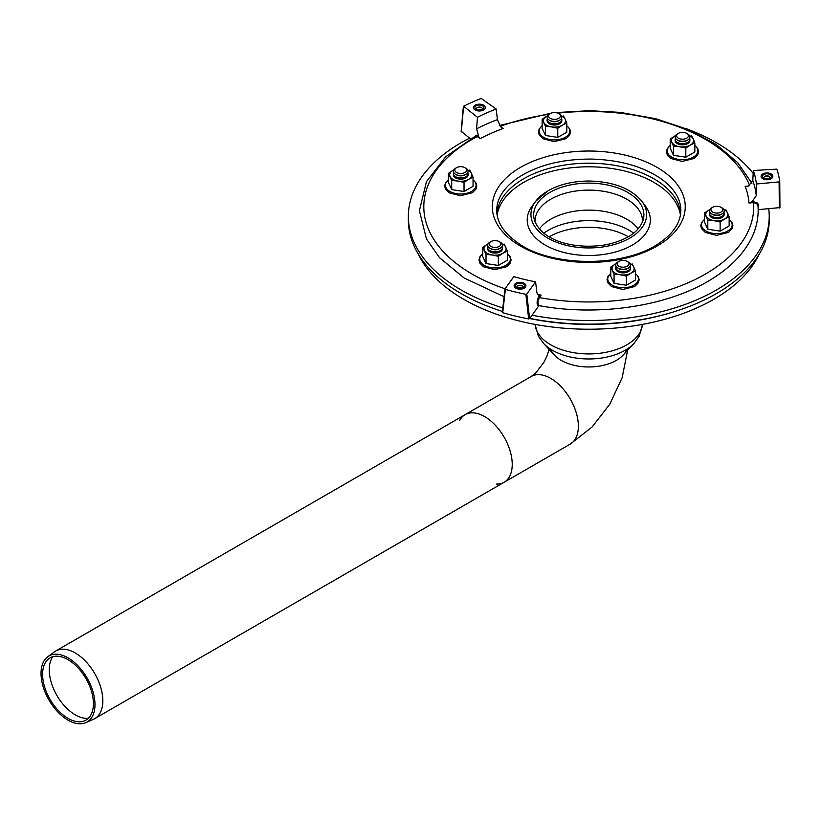 <?xml version="1.0" encoding="UTF-8"?>
<svg xmlns="http://www.w3.org/2000/svg" width="821" height="821" viewBox="0 0 821 821"><rect width="100%" height="100%" fill="white"/><g stroke="black" fill="none" stroke-linecap="round" stroke-linejoin="round"><path stroke-width="1.23" d="M759.343 253.946A176.761 102.05 180 0 1 588.78 329.221A176.761 102.05 180 0 1 418.217 253.946M672.307 312.298A176.761 102.05 180 0 1 529.678 318.538M88.309 718.344A36.822 21.264 60 0 1 56.885 695.418A36.822 21.264 60 0 1 52.739 656.738M68.01 659.663A35.919 20.741 60 0 1 91.767 692.329A35.919 20.741 60 0 1 84.82 720.684A35.919 20.741 60 0 1 50.04 699.369A35.919 20.741 60 0 1 48.973 658.586A35.919 20.741 60 0 1 68.01 659.663M68.01 657.857A38.135 22.023 60 0 1 93.235 692.534A38.135 22.023 60 0 1 85.856 722.644A38.135 22.023 60 0 1 48.932 700.005A38.135 22.023 60 0 1 47.792 656.708A38.135 22.023 60 0 1 68.01 657.857M47.792 656.708L54.545 651.782A39.039 22.536 60 0 1 55.715 651.022A39.039 22.536 60 0 1 75.224 652.952A39.039 22.536 60 0 1 100.726 687.351A39.039 22.536 60 0 1 94.743 718.632A39.039 22.536 60 0 1 93.502 719.258L85.856 722.644M459.739 420.311A39.039 22.536 60 0 1 465.107 414.656A39.039 22.536 60 0 1 484.626 416.596A39.039 22.536 60 0 1 510.128 450.986A39.039 22.536 60 0 1 504.145 482.266A39.039 22.536 60 0 1 496.561 484.092M550.614 349.171A39.039 22.536 -0 0 0 561.174 360.368A39.039 22.536 -0 0 0 599.823 366.043A39.039 22.536 -0 0 0 626.936 349.171M55.715 651.022L465.107 414.656A39.039 22.536 60 0 1 504.145 437.193A39.039 22.536 60 0 1 504.145 482.266L570.277 444.079A39.039 22.536 60 0 0 576.26 412.799A39.039 22.536 60 0 0 550.768 378.409A39.039 22.536 60 0 0 531.249 376.47L536.164 372.518L543.83 362.4L546.837 356.355L549.095 349.377M634.099 343.281L623.201 355.052A39.039 22.536 180 0 1 561.174 360.368A39.039 22.536 180 0 1 554.36 355.052L543.461 343.281A51.384 29.669 180 0 0 552.441 350.28A51.384 29.669 180 0 0 634.099 343.281L639.19 336.158L642.504 324.387A53.765 31.044 180 0 1 608.145 351.85A53.765 31.044 180 0 1 550.768 344.841A53.765 31.044 180 0 1 535.076 324.398M686.684 133.361L687.731 133.967A7.368 4.249 180 0 1 687.731 139.981A7.368 4.249 180 0 1 677.315 139.981L677.315 139.981A7.368 4.249 180 0 1 677.315 133.967L678.351 133.361A5.891 3.397 180 0 1 686.684 133.361A5.891 3.397 180 0 1 686.684 138.174A5.891 3.397 180 0 1 678.351 138.174A5.891 3.397 180 0 1 678.351 133.361M678.351 140.576L677.315 139.981L678.351 140.576A5.891 3.397 180 0 0 686.684 140.576L687.731 139.981M689.578 138.174A7.368 4.249 180 0 1 687.731 142.382A7.368 4.249 180 0 1 677.315 142.382L677.315 142.382A7.368 4.249 180 0 1 675.457 138.174M678.351 142.987L677.315 142.382L678.351 142.987A5.891 3.397 180 0 0 686.684 142.987L687.731 142.382M558.639 113.555L559.676 114.15A7.368 4.249 180 0 1 559.676 120.164A7.368 4.249 180 0 1 556.371 121.272A7.368 4.249 180 0 1 549.259 120.164A7.368 4.249 180 0 1 549.259 114.15L550.306 113.555A5.891 3.397 180 0 1 558.639 113.555A5.891 3.397 180 0 1 555.991 119.24A5.891 3.397 180 0 1 549.362 117.66A5.891 3.397 180 0 1 550.306 113.555M559.676 120.164L558.639 120.769A5.891 3.397 180 0 1 555.991 121.652A5.891 3.397 180 0 1 550.306 120.769L549.259 120.164M561.533 118.368A7.368 4.249 180 0 1 559.676 122.575A7.368 4.249 180 0 1 556.371 123.673A7.368 4.249 180 0 1 549.259 122.575A7.368 4.249 180 0 1 547.402 118.368M559.676 122.575L558.639 123.171A5.891 3.397 180 0 1 555.991 124.053A5.891 3.397 180 0 1 550.306 123.171L549.259 122.575M464.891 167.669L465.938 168.274A7.368 4.249 180 0 1 467.847 172.379A7.368 4.249 180 0 1 465.938 174.288A7.368 4.249 180 0 1 455.522 174.288A7.368 4.249 180 0 1 455.522 168.274L456.558 167.669A5.891 3.397 180 0 1 464.891 167.669A5.891 3.397 180 0 1 466.42 170.963A5.891 3.397 180 0 1 457.779 173.026A5.891 3.397 180 0 1 456.558 167.669M465.938 174.288L464.891 174.894A5.891 3.397 180 0 1 456.558 174.894L455.522 174.288M467.796 172.482A7.368 4.249 180 0 1 467.847 174.791A7.368 4.249 180 0 1 465.938 176.689A7.368 4.249 180 0 1 455.522 176.689A7.368 4.249 180 0 1 453.664 172.482M465.938 176.689L464.891 177.295A5.891 3.397 180 0 1 456.558 177.295L455.522 176.689M500.246 242.205L499.209 241.6L500.246 242.205A7.368 4.249 180 0 1 500.246 248.219A7.368 4.249 180 0 1 489.829 248.219A7.368 4.249 180 0 1 489.829 242.205L490.876 241.6A5.891 3.397 180 0 1 499.209 241.6L499.209 241.6A5.891 3.397 180 0 1 499.209 246.413A5.891 3.397 180 0 1 490.876 246.413A5.891 3.397 180 0 1 490.876 241.6M500.246 248.219L499.209 248.814A5.891 3.397 180 0 1 490.876 248.814L489.829 248.219M502.103 246.413A7.368 4.249 180 0 1 500.246 250.621A7.368 4.249 180 0 1 489.829 250.621A7.368 4.249 180 0 1 487.972 246.413M500.246 250.621L499.209 251.226A5.891 3.397 180 0 1 490.876 251.226L489.829 250.621M627.254 261.406L628.301 262.012A7.368 4.249 180 0 1 628.301 268.026A7.368 4.249 180 0 1 617.885 268.026A7.368 4.249 180 0 1 617.885 262.012L618.921 261.406A5.891 3.397 180 0 1 621.569 260.534A5.891 3.397 180 0 1 627.254 261.406A5.891 3.397 180 0 1 627.254 266.22A5.891 3.397 180 0 1 618.921 266.22A5.891 3.397 180 0 1 618.921 261.406M628.301 268.026L627.254 268.631A5.891 3.397 180 0 1 618.921 268.631L617.885 268.026M630.159 266.22A7.368 4.249 180 0 1 628.301 270.427A7.368 4.249 180 0 1 617.885 270.427A7.368 4.249 180 0 1 616.027 266.22M628.301 270.427L627.254 271.033A5.891 3.397 180 0 1 618.921 271.033L617.885 270.427M720.992 207.292L722.039 207.887A7.368 4.249 180 0 1 722.039 213.901A7.368 4.249 180 0 1 711.622 213.901A7.368 4.249 180 0 1 709.713 209.796A7.368 4.249 180 0 1 711.622 207.887L712.659 207.292A5.891 3.397 180 0 1 720.992 207.292A5.891 3.397 180 0 1 718.354 212.978A5.891 3.397 180 0 1 711.14 208.811A5.891 3.397 180 0 1 712.659 207.292M722.039 213.901L720.992 214.507A5.891 3.397 180 0 1 712.659 214.507L711.622 213.901M723.896 212.105A7.368 4.249 180 0 1 722.039 216.313A7.368 4.249 180 0 1 711.622 216.313A7.368 4.249 180 0 1 709.713 212.208A7.368 4.249 180 0 1 709.765 212.105M722.039 216.313L720.992 216.908A5.891 3.397 180 0 1 712.659 216.908L711.622 216.313M680.681 213.265A92.065 53.149 0 0 0 588.78 163.194A92.065 53.149 0 0 0 496.869 213.265M680.445 215.02A92.065 53.149 0 0 0 588.78 166.807A92.065 53.149 0 0 0 497.116 215.02M768.754 208.842A180.435 104.175 180 0 1 769.215 216.344L769.215 219.956A180.435 104.175 180 0 1 716.374 293.62A180.435 104.175 180 0 1 529.781 318.404M502.411 311.426A180.435 104.175 180 0 1 408.345 219.956L408.345 216.344A180.435 104.175 180 0 1 469.509 138.174M769.215 216.344A180.435 104.175 180 0 1 716.374 290.008A180.435 104.175 180 0 1 532.049 315.233M502.811 307.937A180.435 104.175 180 0 1 408.345 216.344M685.699 128.476A180.435 104.175 180 0 1 753.175 173.395M522.269 282.598A5.891 3.397 180 0 1 525.902 285.739A5.891 3.397 180 0 1 520.011 289.146A5.891 3.397 180 0 1 514.12 285.739A5.891 3.397 180 0 1 522.269 282.598M482.974 110.271A5.891 3.397 180 0 1 476.775 110.63A5.891 3.397 180 0 1 473.491 107.572A5.891 3.397 180 0 1 479.382 104.175A5.891 3.397 180 0 1 485.273 107.572A5.891 3.397 180 0 1 482.974 110.271M761.098 176.792A5.891 3.397 180 0 1 761.057 176.341A5.891 3.397 180 0 1 766.947 172.944A5.891 3.397 180 0 1 772.838 176.341A5.891 3.397 180 0 1 767.327 179.737A5.891 3.397 180 0 1 761.098 176.792M751.974 201.802L748.968 203.003L753.596 202.643L753.504 201.689L751.974 201.802L756.233 195.726A167.689 96.816 0 0 0 752.806 180.712L748.383 186.028L745.181 186.388A160.321 92.557 0 0 1 748.968 203.003M537.232 294.37A160.321 92.557 0 0 0 541.09 295.098L539.305 297.582A164.97 95.246 180 0 0 753.596 202.643L756.685 203.505L758.009 205.948C758.809 217.278 756.49 228.31 751.071 239.044C743.426 253.884 730.844 266.897 713.305 278.073C670.521 305.864 599.925 316.937 539.14 305.658L538.186 304.417L537.981 301.974L539.305 297.582A0.739 0.554 35.7 0 1 538.627 296.884C536.657 301.399 536.606 304.529 538.463 306.284L539.171 305.658M752.806 180.712L753.309 170.522L776.861 169.136A191.488 110.558 0 0 1 779.755 181.831L756.387 184.007L756.233 195.726M758.163 209.642L779.95 207.59L779.755 181.852L779.119 182.283L779.314 208.031L779.95 207.59L779.755 181.882M529.586 318.661L526.795 294.062L525.871 294.308L528.673 318.907L529.586 318.661L538.463 306.295M528.673 318.907A191.488 110.558 180 0 1 502.719 312.698L505.377 289.403A191.488 110.558 0 0 0 525.871 294.308M502.37 312.154L504.987 289.125M496.161 109.019L497.423 119.63A167.689 96.816 0 0 0 476.601 128.856L477.463 117.3A167.915 96.95 180 0 1 496.161 109.019L481.198 98.428A191.488 110.558 0 0 0 463.608 106.227L461.289 131.986L461.381 131.401L470.433 138.862M504.084 296.74L464.091 277.97L439.584 257.732L426.417 238.901L419.387 210.73L426.448 181.687L445.639 156.832L475.267 136.194L477.227 136.553L477.812 135.752L476.396 135.167L474.528 136.594M497.423 119.63L500.605 126.773L503.099 128.497A160.321 92.557 0 0 0 480.069 138.698L477.812 135.752M505.018 288.859L505.377 289.403L505.018 288.859L513.792 276.626A167.915 96.95 180 0 0 535.569 281.839L536.934 292.881L539.212 296.063L538.627 296.884M541.09 295.098L538.627 296.114M477.463 117.3L463.608 106.227M476.601 128.856L478.746 136.46M753.309 170.522A167.915 96.95 180 0 1 756.387 184.007M526.795 294.062L535.569 281.839M516.419 283.04A5.891 3.397 180 0 1 522.618 282.691A5.891 3.397 180 0 1 525.902 285.739A5.891 3.397 180 0 1 520.011 289.146A5.891 3.397 180 0 1 514.12 285.739A5.891 3.397 180 0 1 516.419 283.04M517.322 283.717A4.423 2.555 180 0 1 523.336 284.056A4.423 2.555 180 0 1 523.131 287.545A4.423 2.555 180 0 1 516.881 287.545A4.423 2.555 180 0 1 517.322 283.717M518.533 288.14A4.423 2.555 180 0 1 521.479 288.14M518.113 288.048A2.945 1.704 180 0 1 518.215 287.997A2.945 1.704 180 0 1 521.899 288.048M517.517 286.036A4.423 2.555 180 0 1 522.505 286.036M517.517 287.843A2.945 1.704 180 0 1 517.928 285.739A2.945 1.704 180 0 1 518.215 285.595A2.945 1.704 180 0 1 522.094 285.739A2.945 1.704 180 0 1 522.505 287.843M475.8 104.883A5.891 3.397 180 0 1 481.989 104.524A5.891 3.397 180 0 1 485.273 107.572A5.891 3.397 180 0 1 479.382 110.979A5.891 3.397 180 0 1 473.491 107.572A5.891 3.397 180 0 1 475.8 104.883M476.693 105.55A4.423 2.555 180 0 1 482.707 105.899A4.423 2.555 180 0 1 482.512 109.378A4.423 2.555 180 0 1 476.262 109.378A4.423 2.555 180 0 1 476.693 105.55M477.914 109.983A4.423 2.555 180 0 1 480.86 109.983M477.494 109.881A2.945 1.704 180 0 1 477.586 109.84A2.945 1.704 180 0 1 481.28 109.881M476.888 107.879A4.423 2.555 180 0 1 481.886 107.879M476.888 109.686A2.945 1.704 180 0 1 477.299 107.572A2.945 1.704 180 0 1 477.586 107.428A2.945 1.704 180 0 1 481.465 107.572A2.945 1.704 180 0 1 481.886 109.686M763.356 173.642A5.891 3.397 180 0 1 769.554 173.293A5.891 3.397 180 0 1 772.838 176.341A5.891 3.397 180 0 1 766.947 179.748A5.891 3.397 180 0 1 761.057 176.341A5.891 3.397 180 0 1 763.356 173.642M764.259 174.319A4.423 2.555 180 0 1 770.262 174.668A4.423 2.555 180 0 1 770.067 178.147A4.423 2.555 180 0 1 763.817 178.147A4.423 2.555 180 0 1 764.259 174.319M765.47 178.752A4.423 2.555 180 0 1 768.415 178.752M765.049 178.65A2.945 1.704 180 0 1 765.151 178.609A2.945 1.704 180 0 1 768.836 178.65M764.443 176.648A4.423 2.555 180 0 1 769.441 176.648M764.443 178.455A2.945 1.704 180 0 1 764.864 176.341A2.945 1.704 180 0 1 765.151 176.197A2.945 1.704 180 0 1 769.031 176.341A2.945 1.704 180 0 1 769.441 178.455M641.827 201.237C630.867 188.317 613.184 181.574 588.76 181.02C573.007 181.143 559.44 184.397 548.048 190.78L535.733 201.237A57.839 33.394 180 0 0 547.884 238.162A57.839 33.394 180 0 0 621.333 242.154A57.839 33.394 180 0 0 641.827 201.237L645.244 205.784A61.575 35.549 180 0 1 623.426 249.338A61.575 35.549 180 0 1 545.247 245.089A61.575 35.549 180 0 1 532.316 205.784L535.733 201.237A57.839 33.394 180 0 1 547.884 190.944M539.397 228.885A53.765 31.044 180 0 1 588.78 210.125A53.765 31.044 180 0 1 638.163 228.885M535.035 221.927A53.765 31.044 180 0 1 535.015 221.157A53.765 31.044 180 0 1 588.78 190.113A53.765 31.044 180 0 1 642.545 221.157A53.765 31.044 180 0 1 642.525 221.927M482.717 247.285L487.233 244.309A11.042 6.373 0 0 0 484.369 250.467A11.042 6.373 0 0 0 492.179 254.982L498.347 256.306L498.347 265.44L486.022 263.541L482.717 256.429L482.717 247.285L486.022 254.397L492.179 254.982A11.042 6.373 0 0 0 502.852 253.33L507.357 251.093L505.715 247.162A11.042 6.373 0 0 0 502.042 243.878M498.347 256.306L502.852 253.33A11.042 6.373 0 0 0 505.715 247.162L504.063 243.981M507.357 251.093L507.357 260.236L498.347 265.44M486.022 254.397L486.022 263.541M488.043 243.878A11.042 6.373 0 0 0 487.233 244.309M487.746 248.219A7.368 4.249 0 0 0 489.829 251.821A7.368 4.249 0 0 0 500.246 251.821A7.368 4.249 0 0 0 502.329 248.219M610.773 267.092L615.278 264.116A11.042 6.373 0 0 0 612.415 270.273A11.042 6.373 0 0 0 620.235 274.789L626.392 276.113L626.392 285.256L614.067 283.348L610.773 276.236L610.773 267.092L614.067 274.204L620.235 274.789A11.042 6.373 0 0 0 630.897 273.136L635.413 270.909L633.761 266.979A11.042 6.373 0 0 0 630.087 263.695M626.392 276.113L630.897 273.136A11.042 6.373 0 0 0 633.761 266.979L632.108 263.798M635.413 270.909L635.413 280.043L626.392 285.256M614.067 274.204L614.067 283.348M616.089 263.695A11.042 6.373 0 0 0 615.278 264.116M615.801 268.026A7.368 4.249 0 0 0 617.885 271.638A7.368 4.249 0 0 0 628.301 271.638A7.368 4.249 0 0 0 630.384 268.026M704.51 212.978L709.016 210.002A11.042 6.373 0 0 0 706.163 216.159A11.042 6.373 0 0 0 713.972 220.664L720.13 221.998L720.13 231.132L707.805 229.223L704.51 222.111L704.51 212.978L707.805 220.09L713.972 220.664A11.042 6.373 0 0 0 724.645 219.012L729.151 216.785L727.498 212.855A11.042 6.373 0 0 0 723.824 209.571M720.13 221.998L724.645 219.012A11.042 6.373 0 0 0 727.498 212.855L725.846 209.673M729.151 216.785L729.151 225.929L720.13 231.132M707.805 220.09L707.805 229.223M709.837 209.571A11.042 6.373 0 0 0 709.016 210.002M709.539 213.901A7.368 4.249 0 0 0 711.622 217.514A7.368 4.249 0 0 0 722.039 217.514A7.368 4.249 0 0 0 724.122 213.901M670.193 139.047L674.708 136.07A11.042 6.373 0 0 0 671.845 142.228A11.042 6.373 0 0 0 679.655 146.743L685.822 148.067L685.822 157.201L673.497 155.302L670.193 148.18L670.193 139.047L673.497 146.159L679.655 146.743A11.042 6.373 0 0 0 690.328 145.091L694.843 142.854L693.191 138.923A11.042 6.373 0 0 0 689.517 135.639M685.822 148.067L690.328 145.091A11.042 6.373 0 0 0 693.191 138.923L691.539 135.742M694.843 142.854L694.843 151.998L685.822 157.201M673.497 146.159L673.497 155.302M675.519 135.639A11.042 6.373 0 0 0 674.708 136.07M675.231 139.981A7.368 4.249 0 0 0 677.315 143.583A7.368 4.249 0 0 0 687.731 143.583A7.368 4.249 0 0 0 689.804 139.981M542.147 119.24L546.653 116.264A11.042 6.373 0 0 0 543.8 122.421A11.042 6.373 0 0 0 551.609 126.927L557.767 128.261L557.767 137.394L545.452 135.486L542.147 128.374L542.147 119.24L545.452 126.352L551.609 126.927A11.042 6.373 0 0 0 562.282 125.274L566.788 123.047L565.135 119.117A11.042 6.373 0 0 0 561.461 115.833M557.767 128.261L562.282 125.274A11.042 6.373 0 0 0 565.135 119.117L563.483 115.935M566.788 123.047L566.788 132.191L557.767 137.394M545.452 126.352L545.452 135.486M547.474 115.833A11.042 6.373 0 0 0 546.653 116.264M547.176 120.164A7.368 4.249 0 0 0 549.259 123.776A7.368 4.249 0 0 0 559.676 123.776A7.368 4.249 0 0 0 561.759 120.164M448.41 173.354L452.915 170.378A11.042 6.373 0 0 0 450.062 176.536A11.042 6.373 0 0 0 457.872 181.051L464.029 182.375L464.029 191.519L451.714 189.61L448.41 182.498L448.41 173.354L451.714 180.466L457.872 181.051A11.042 6.373 0 0 0 468.545 179.399L473.05 177.172L471.398 173.241A11.042 6.373 0 0 0 467.724 169.957M464.029 182.375L468.545 179.399A11.042 6.373 0 0 0 471.398 173.241L469.745 170.05M473.05 177.172L473.05 186.305L464.029 191.519M451.714 180.466L451.714 189.61M453.736 169.957A11.042 6.373 0 0 0 452.915 170.378M453.438 174.288A7.368 4.249 0 0 0 455.522 177.89A7.368 4.249 0 0 0 465.938 177.89A7.368 4.249 0 0 0 468.021 174.288M549.218 236.776A55.972 32.317 180 0 1 628.342 236.776M543.892 233.143A57.326 33.097 180 0 1 548.243 230.332A57.326 33.097 180 0 1 633.668 233.143M758.122 207.877L758.532 204.829L757.537 203.085L753.504 201.689M747.982 186.172L745.181 186.388M500.276 126.342A164.97 95.246 180 0 1 549.044 114.283M557.839 113.165A164.97 95.246 180 0 1 749.573 185.423M503.099 128.497L500.328 126.413M505.059 288.797A164.97 95.246 180 0 1 477.227 136.553L480.069 138.698M665.318 172.821A96.478 55.705 180 0 1 601.372 261.95A96.478 55.705 180 0 1 499.64 185.413A96.478 55.705 180 0 1 665.318 172.821M549.813 192.442A55.11 31.814 180 0 1 613.01 186.357A55.11 31.814 180 0 1 643.459 218.899C640.052 231.163 627.942 239.701 607.119 244.535C576.722 250.148 540.618 241.62 534.102 218.899A55.11 31.814 180 0 1 549.813 192.442M482.717 253.833A15.332 8.846 0 0 0 485.037 265.799A15.332 8.846 0 0 0 505.88 265.357A15.332 8.846 0 0 0 507.357 253.833M610.773 273.639A15.332 8.846 0 0 0 613.082 285.605A15.332 8.846 0 0 0 633.925 285.164A15.332 8.846 0 0 0 635.413 273.639M704.51 219.525A15.332 8.846 0 0 0 706.819 231.491A15.332 8.846 0 0 0 727.673 231.04A15.332 8.846 0 0 0 729.151 219.525M670.193 145.594A15.332 8.846 0 0 0 672.512 157.56A15.332 8.846 0 0 0 693.355 157.109A15.332 8.846 0 0 0 694.843 145.594M542.147 125.777A15.332 8.846 0 0 0 544.467 137.754A15.332 8.846 0 0 0 565.31 137.302A15.332 8.846 0 0 0 566.788 125.777M448.41 179.902A15.332 8.846 0 0 0 450.719 191.868A15.332 8.846 0 0 0 471.572 191.426A15.332 8.846 0 0 0 473.05 179.902M94.743 718.632L504.145 482.266M627.624 350.28L622.123 377.773L609.849 404.117L592.126 426.961L570.277 444.079M465.107 414.656L531.249 376.47M535.056 324.387L538.371 336.158L543.461 343.281M751.892 183.288L737.72 162.65L716.21 144.486L688.511 129.646L655.958 118.778L620.132 112.374L589.745 110.671L555.437 112.6M551.178 113.134L499.681 125.469M502.319 312.288L504.966 288.992M463.352 106.525L461.135 131.709M662.66 179.953C669.987 185.525 675.108 191.519 678.043 197.943C681.758 206.174 681.779 214.404 678.084 222.635C674.667 230.167 668.304 237.053 658.996 243.293C622.246 268.785 548.366 266.394 517.127 242.318C508.753 236.438 502.934 230.013 499.671 223.055C495.751 214.62 495.73 206.174 499.609 197.738C502.945 190.554 508.989 183.955 517.723 177.931C537.324 165.154 562.169 158.874 592.259 159.089C621.384 160.105 644.854 167.063 662.66 179.953M482.717 253.658L479.762 256.911L478.982 259.949L479.762 262.977L483.477 266.743L494.735 269.678L506.67 266.692L510.303 263.007L511.093 259.97L510.334 256.952L507.357 253.658M610.773 273.465L607.807 276.718L607.037 279.756L607.817 282.783L611.522 286.55L622.79 289.485L634.725 286.508L638.348 282.824L639.149 279.776L638.389 276.759L635.413 273.465M704.51 219.34L701.555 222.604L700.775 225.642L701.555 228.669L705.27 232.425L716.528 235.37L728.463 232.384L732.086 228.7L732.886 225.662L732.127 222.635L729.151 219.34M670.193 145.42L667.237 148.673L666.467 151.711L667.237 154.738L670.952 158.494L682.21 161.439L694.156 158.453L697.778 154.769L698.579 151.731L697.819 148.704L694.843 145.42M542.147 125.603L539.192 128.866L538.412 131.904L539.192 134.931L542.907 138.687L554.165 141.633L566.1 138.646L569.723 134.962L570.523 131.924L569.764 128.897L566.788 125.603M448.41 179.727L445.454 182.98L444.674 186.018L445.454 189.046L449.169 192.812L460.427 195.747L472.362 192.771L475.985 189.087L476.785 186.039L476.026 183.021L473.05 179.727"/></g></svg>
